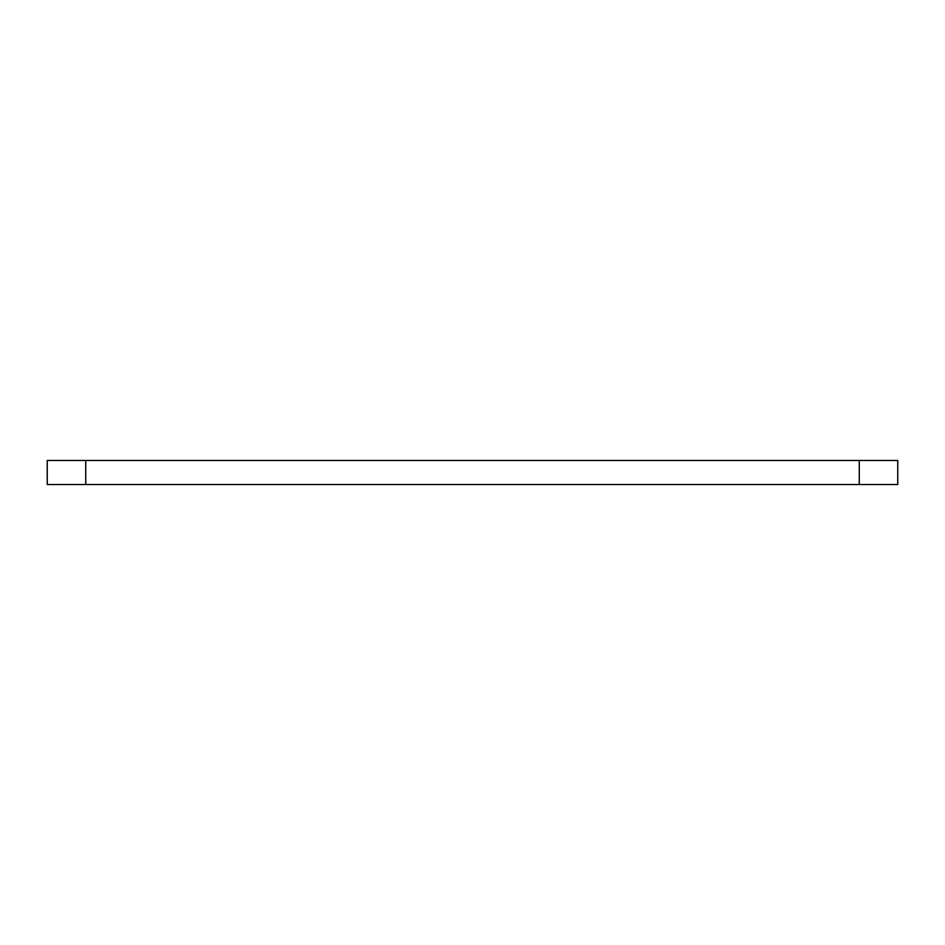 <?xml version="1.0" encoding="UTF-8"?>
<svg xmlns="http://www.w3.org/2000/svg" width="945" height="945" viewBox="0 0 945 945"><rect width="100%" height="100%" fill="white"/><g stroke="black" fill="none" stroke-linecap="round" stroke-linejoin="round"><path stroke-width="1.42" d="M85.735 460.475L47.25 460.475L47.25 484.525L897.75 484.525L897.75 460.475L85.735 460.475L85.735 484.525M897.75 484.525L897.75 460.475M47.25 484.525L47.25 460.475M859.265 484.525L859.265 460.475"/></g></svg>
